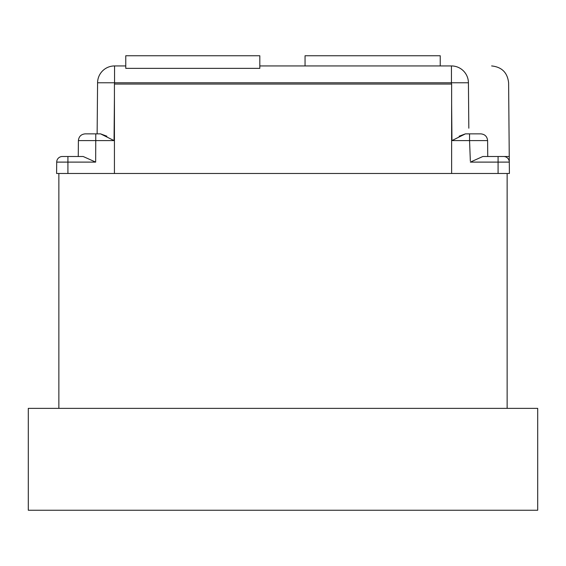 <?xml version="1.0" encoding="UTF-8"?>
<svg xmlns="http://www.w3.org/2000/svg" width="566" height="566" viewBox="0 0 566 566"><rect width="100%" height="100%" fill="white"/><g stroke="black" fill="none" stroke-linecap="round" stroke-linejoin="round"><path stroke-width="0.85" d="M490.764 156.499L487.743 156.499L487.602 140.594L469.554 140.594L470.346 160.985M114.431 97.09L114.049 140.594L100.571 133.859L95.781 133.859L95.654 162.109L83.167 156.499L62.359 156.499A5.66 5.66 0 0 0 56.699 162.109L56.6 173.479L509.4 173.479L509.301 162.109L470.346 162.109L482.833 156.499L487.743 156.499M259.815 68.359L125.765 68.359L125.765 55.751L259.815 55.751L259.815 68.359M97.133 133.859L97.578 82.77A16.98 16.98 0 0 1 114.558 65.939L125.765 65.939M259.815 65.939L451.442 65.939A16.98 16.98 0 0 1 468.422 82.77L468.818 128.199M498.08 173.479L498.08 156.499L509.251 156.499L508.608 82.77C507.461 72.611 501.801 66.993 491.628 65.939C501.801 66.993 507.461 72.611 508.608 82.77L509.301 162.109A5.66 5.66 0 0 0 503.641 156.499L482.833 156.499M97.578 82.77L468.422 82.77A16.98 16.98 0 0 0 451.442 65.939L451.456 84.051M459.132 136.208L465.429 133.859L451.951 140.594L469.554 140.594L469.554 133.859L465.429 133.859L480.81 133.859C484.899 134.269 487.163 136.512 487.602 140.594M114.049 140.594L78.398 140.594L78.257 156.499L83.167 156.499M62.359 156.499L67.92 156.499L67.92 173.479M106.868 136.208L100.571 133.859M95.781 133.859L85.19 133.859C81.101 134.269 78.837 136.512 78.398 140.594C78.837 136.512 81.101 134.269 85.19 133.859C81.101 134.269 78.837 136.512 78.398 140.594M440.235 65.939L440.235 55.751L305.053 55.751L305.053 65.939M114.431 173.479L114.431 84.051L451.626 84.051L451.626 173.479M28.3 408.369L537.7 408.369L537.7 510.249L28.3 510.249L28.3 408.369M58.864 173.479L58.864 408.369M507.136 173.479L507.136 408.369M451.951 140.594L451.626 103.734M114.558 65.939L114.544 84.051M95.654 162.109L56.699 162.109M503.641 156.499A5.66 5.66 0 0 1 509.301 162.109"/></g></svg>
